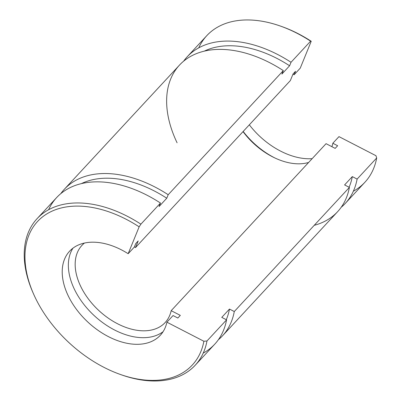 <?xml version="1.0" encoding="UTF-8"?>
<svg xmlns="http://www.w3.org/2000/svg" width="401" height="401" viewBox="0 0 401 401"><rect width="100%" height="100%" fill="white"/><g stroke="black" fill="none" stroke-linecap="round" stroke-linejoin="round"><path stroke-width="0.6" d="M119.809 374.263L121.102 374.724A107.809 68.917 -137.2 0 0 206.981 340.97L203.878 341.256A105.538 67.468 42.8 0 1 119.809 374.263A105.538 67.468 42.8 0 1 39.378 305.547A105.538 67.468 -137.2 0 0 133.804 378.298A105.538 67.468 -137.2 0 0 203.878 341.256L166.901 322.183L173.047 315.557L177.849 318.033L180.31 315.381L171.182 310.675L326.053 143.673L335.181 148.38L337.642 145.728L332.835 143.252L338.98 136.626L375.958 155.698L376.689 157.969A107.809 68.917 42.8 0 1 353.351 191.222M281.512 26.456A105.538 67.468 42.8 0 1 311.221 41.278A105.538 67.468 -137.2 0 0 282.154 26.682L280.86 26.22A107.809 68.917 42.8 0 1 310.605 41.163L311.221 41.278L300.244 68.155L294.098 74.781A61.849 39.539 -137.2 0 0 293.001 74.1A61.849 39.539 42.8 0 1 294.098 74.781L295.522 71.293L293.066 73.944L290.354 80.576L135.483 247.582A56.741 36.275 -137.2 0 0 134.385 246.901A56.741 36.275 42.8 0 1 135.483 247.582L138.195 240.946L135.733 243.597L134.31 247.086L128.165 253.713A61.849 39.539 -137.2 0 0 69.594 251.196A61.849 39.539 -137.2 0 0 88.055 322.244A61.849 39.539 -137.2 0 0 160.29 335.306A61.849 39.539 -137.2 0 0 166.901 322.183A61.849 39.539 42.8 0 1 104.581 334.524A61.849 39.539 42.8 0 1 63.558 262.023A61.849 39.539 42.8 0 1 128.165 253.713L139.142 226.836A105.538 67.468 -137.2 0 0 42.501 216.926A105.538 67.468 -137.2 0 0 39.378 305.547A105.538 67.468 42.8 0 1 33.794 294.494A105.538 67.468 42.8 0 1 46.04 214.4A105.538 67.468 42.8 0 1 139.142 226.836L140.896 224.164A107.809 68.917 -137.2 0 0 45.764 211.417A107.809 68.917 -137.2 0 0 33.233 293.241L33.794 294.494M198.741 47.839A107.809 68.917 42.8 0 1 280.86 26.22M249.327 124.821A61.849 39.539 -137.2 0 0 312.148 158.666A61.849 39.539 42.8 0 1 249.327 124.821M243.181 131.448A61.849 39.539 -137.2 0 0 275.031 158.044A61.849 39.539 42.8 0 1 243.181 131.448M331.903 146.691A61.849 39.539 -137.2 0 0 332.835 143.252A61.849 39.539 42.8 0 1 331.903 146.691M243.026 131.613A56.741 36.275 -137.2 0 0 308.63 162.46A56.741 36.275 42.8 0 1 243.026 131.613M84.476 243.036A56.741 36.275 -137.2 0 0 81.939 245.392A56.741 36.275 -137.2 0 0 98.882 310.569A56.741 36.275 -137.2 0 0 165.152 322.554A56.741 36.275 -137.2 0 0 171.182 310.675A56.741 36.275 42.8 0 1 104.606 315.447A56.741 36.275 42.8 0 1 84.476 243.036M72.962 248.159A61.849 39.539 -137.2 0 0 94.2 315.617A61.849 39.539 -137.2 0 0 163.067 331.717A61.849 39.539 42.8 0 1 94.2 315.617A61.849 39.539 42.8 0 1 72.962 248.159M48.616 209.723A107.809 68.917 42.8 0 1 160.48 203.046A107.809 68.917 -137.2 0 0 56.661 197.548L37.077 218.665A107.809 68.917 42.8 0 1 140.896 224.164L160.48 203.046L159.052 206.535L166.766 198.219A102.135 65.293 -137.2 0 0 81.488 183.578A102.135 65.293 42.8 0 1 166.766 198.219L168.194 194.731A107.809 68.917 -137.2 0 0 60.787 193.638A107.809 68.917 42.8 0 1 64.376 189.232A107.809 68.917 42.8 0 1 168.194 194.731L283.312 70.596A107.809 68.917 -137.2 0 0 179.493 65.097L64.376 189.232M195.177 365.281L214.756 344.163A107.809 68.917 -137.2 0 0 226.565 319.853L206.981 340.97A107.809 68.917 42.8 0 1 195.177 365.281A107.809 68.917 42.8 0 1 120.455 374.489M33.519 293.868A107.809 68.917 42.8 0 1 37.077 218.665M222.47 335.848L337.587 211.713A107.809 68.917 -137.2 0 0 349.396 187.402L234.279 311.537A107.809 68.917 42.8 0 1 222.47 335.848A107.809 68.917 42.8 0 1 218.345 339.757A107.809 68.917 -137.2 0 0 234.279 311.537L229.477 309.061A102.135 65.293 42.8 0 1 226.269 319.702A102.135 65.293 -137.2 0 0 229.477 309.061L221.763 317.376L226.565 319.853A107.809 68.917 42.8 0 1 203.222 353.106M345.301 203.397L364.885 182.28A107.809 68.917 -137.2 0 0 376.689 157.969L357.111 179.087A107.809 68.917 42.8 0 1 345.301 203.397A107.809 68.917 42.8 0 1 341.176 207.307A107.809 68.917 -137.2 0 0 357.111 179.087L352.309 176.61A102.135 65.293 42.8 0 1 349.096 187.247A102.135 65.293 -137.2 0 0 352.309 176.61L344.594 184.926L349.396 187.402A107.809 68.917 42.8 0 1 314.239 225.317M177.087 142.791A107.809 68.917 42.8 0 1 187.152 58.526A107.809 68.917 42.8 0 1 283.312 70.596L281.883 74.085L289.597 65.769A102.135 65.293 -137.2 0 0 204.32 51.127A102.135 65.293 42.8 0 1 289.597 65.769L291.026 62.28A107.809 68.917 -137.2 0 0 183.618 61.188A107.809 68.917 42.8 0 1 187.207 56.782A107.809 68.917 42.8 0 1 291.026 62.28L310.605 41.163A107.809 68.917 -137.2 0 0 206.786 35.664L187.207 56.782M332.835 143.252L337.642 145.728L335.181 148.38L326.053 143.673L171.182 310.675L180.31 315.381L177.849 318.033L173.047 315.557L166.901 322.183L203.878 341.256L206.981 340.97L226.565 319.853L221.763 317.376L229.477 309.061L234.279 311.537L349.396 187.402L344.594 184.926L352.309 176.61L357.111 179.087L376.689 157.969L375.958 155.698L338.98 136.626L332.835 143.252M300.244 68.155L311.221 41.278L310.605 41.163L291.026 62.28L289.597 65.769L281.883 74.085L283.312 70.596L168.194 194.731L166.766 198.219L159.052 206.535L160.48 203.046L140.896 224.164L139.142 226.836L128.165 253.713L134.31 247.086L135.733 243.597L138.195 240.946L135.483 247.582L290.354 80.576L293.066 73.944L295.522 71.293L294.098 74.781L300.244 68.155"/></g></svg>
